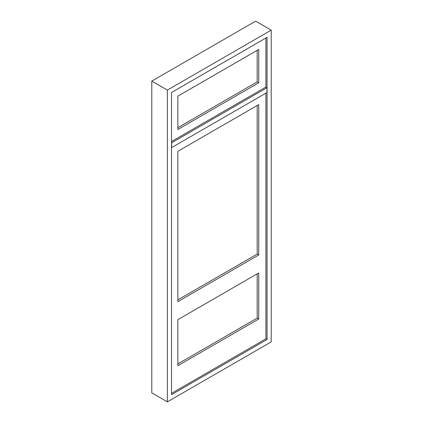 <?xml version="1.0" encoding="UTF-8"?>
<svg xmlns="http://www.w3.org/2000/svg" width="423" height="423" viewBox="0 0 423 423"><rect width="100%" height="100%" fill="white"/><g stroke="black" fill="none" stroke-linecap="round" stroke-linejoin="round"><path stroke-width="0.63" d="M271.206 341.9L167.365 401.85L167.365 90.094L271.206 30.144L271.206 341.9M167.365 90.094L151.794 81.1L151.794 392.856L167.365 401.85M151.794 81.1L255.635 21.15L271.206 30.144M267.056 339.5L171.521 394.654L171.521 92.494L267.056 37.335L267.056 339.5L265.914 338.839L265.914 93.155M171.521 393.337L265.914 338.839M177.856 319.656L177.856 365.699L258.749 318.995L258.749 272.951L177.856 319.656M258.749 104.603L177.856 151.307L177.856 301.668L258.749 254.969L258.749 104.603M177.856 363.902L257.189 318.096L258.749 318.995M177.856 299.87L257.189 254.064L258.749 254.969M171.521 141.536L265.914 87.038L265.914 37.996M258.749 49.449L177.856 96.148L177.856 129.486L258.749 82.781L258.749 49.449M177.856 127.688L257.189 81.882L258.749 82.781M265.808 87.096L266.95 87.757L171.627 142.794L171.627 147.59L266.95 92.552L266.95 87.757M257.189 81.882L257.189 50.348M257.189 254.064L257.189 105.501M257.189 318.096L257.189 273.85"/></g></svg>

